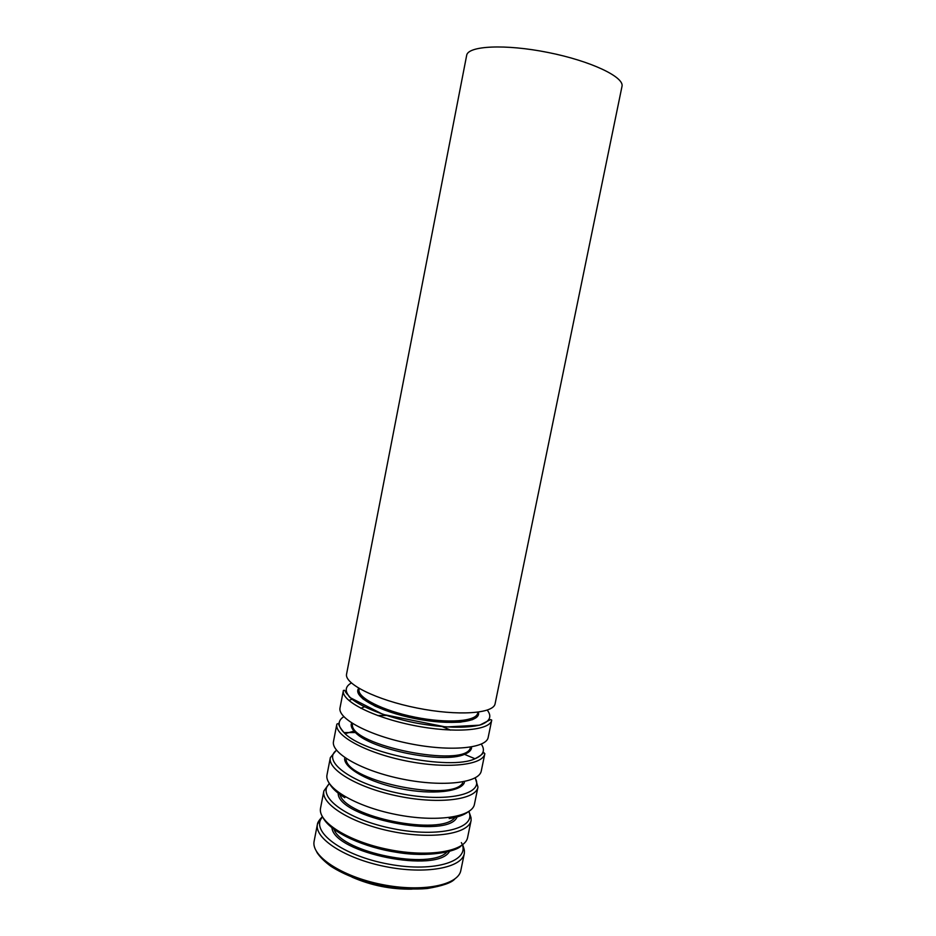 <?xml version="1.0" encoding="UTF-8"?>
<svg xmlns="http://www.w3.org/2000/svg" width="936" height="936" viewBox="0 0 936 936"><rect width="100%" height="100%" fill="white"/><g stroke="black" fill="none" stroke-linecap="round" stroke-linejoin="round"><path stroke-width="1.4" d="M352.018 877.137C371.147 885.491 391.154 889.492 412.027 889.13M466.654 55.399C467.801 45.782 505.147 43.84 548.005 52.463C590.897 60.969 624.628 77.126 621.984 86.44L495.121 703.673C493.728 713.653 457.868 716.251 417.011 708.025C376.143 699.917 344.027 683.748 346.589 673.99L466.654 55.399M353.223 731.32L345.185 733.684M450.544 730.103L442.576 726.734M386.229 715.478L377.582 715.513M364.385 706.832L360.851 708.306M352.03 699.25L349.151 700.339M346.437 692.815L346.648 693.798M359.05 691.142L358.465 693.833M476.518 717.432L477.021 714.718M359.05 689.411C356.979 697.577 382.707 710.763 415.186 717.198C447.63 723.739 476.459 721.457 477.688 713.115L477.559 715.373L475.5 718.041L472.434 719.667L460.43 722.147C448.016 722.709 433.719 721.679 417.55 719.07C401.404 715.619 387.211 711.302 374.985 706.118L363.145 699.052L359.752 695.647L358.289 691.54L359.05 689.411M358.769 688.241C351.936 696.279 378.752 711.418 414.905 718.555C451.035 725.856 481.607 722.194 478.39 712.144M351.351 682.976C344.506 686.872 344.542 692.149 351.48 698.794C362.466 707.616 386.697 716.976 414.086 722.65C441.558 727.939 467.532 728.617 481.057 724.686C490.019 721.211 492.09 716.356 487.27 710.131M343.395 690.452C340.739 700.69 372.715 717.327 413.536 725.423C454.334 733.637 490.253 730.571 491.739 720.088L488.194 737.346C486.603 748.332 450.625 751.9 409.886 743.687C369.123 735.614 337.276 718.497 340.037 707.733L343.395 690.452L344.553 690.288L349.865 697.495L383 714.414L445.805 726.991L479.688 725.166L490.593 719.562L491.739 720.088M352.404 724.628C350.333 745.501 464.174 768.257 470.281 748.18M351.281 723.867C350.778 726.488 352.158 729.378 355.434 732.549C370.902 749.596 443.605 764.115 464.443 754.334C468.679 752.661 471.065 750.52 471.604 747.911M343.606 716.777C337.557 720.825 337.685 726.09 343.992 732.572C362.021 753.117 450.462 770.784 474.997 758.745C483.304 755.188 485.456 750.38 481.42 744.319M351.421 725.084C351.269 727.366 352.603 729.858 355.434 732.549L343.992 732.572C336.82 723.832 339.335 723.598 338.458 723.434L336.855 724.113C334.012 735.357 365.719 752.93 406.435 760.991C447.115 769.193 483.14 765.157 484.836 753.679L483.62 752.45C482.742 752.251 484.977 753.433 474.997 758.745L464.443 754.334C468.082 752.93 470.281 751.152 471.019 748.975M336.855 724.113L333.52 741.312C330.572 753.07 362.138 771.112 402.796 779.162C443.43 787.351 479.501 782.835 481.303 770.843L484.836 753.679M346.074 759.564C347.888 781.501 452.591 802.421 462.7 782.87M344.635 758.523C344.132 768.468 369.427 782.508 400.889 788.732C432.327 795.073 461.062 791.833 464.431 782.461M330.35 757.61L335.989 750.684C321.879 761.787 353.211 784.298 399.929 793.506C446.601 802.971 484.181 794.219 475.43 778.541L477.968 787.106L474.458 804.188C472.446 817.151 436.27 822.627 395.752 814.449C355.2 806.422 323.903 787.468 327.027 774.727L330.35 757.61C327.319 769.848 358.757 788.334 399.356 796.372C439.932 804.562 476.061 799.566 477.968 787.106M339.955 794.5C345.08 817.187 441.464 836.445 454.931 817.467M338.188 793.166C337.264 817.725 448.484 839.943 457.072 816.929M329.46 783.689C315.479 795.904 346.495 819.527 392.909 828.652C439.276 838.059 476.986 828.173 468.76 811.524M329.296 783.444L323.879 790.943C320.662 804.164 351.831 823.563 392.324 831.566C432.795 839.732 469.03 833.812 471.124 820.357C470.843 816.286 471.65 819.573 468.924 811.418M329.355 783.537L323.879 790.943L320.58 807.967C317.257 821.691 348.286 841.558 388.732 849.549C429.144 857.715 465.426 851.304 467.637 837.357L471.124 820.357M334.07 829.495C342.178 852.602 430.537 870.258 446.905 852.041M331.929 827.845C334.292 853.234 437.58 873.873 449.526 851.35M322.557 817.011C309.266 830.747 342.131 855.785 388.943 864.197C435.708 872.914 471.604 860.593 461.354 842.611M322.288 816.543L317.444 824.101C314.04 838.293 344.939 858.593 385.328 866.572C425.693 874.727 462.021 867.871 464.326 853.457C464.42 850.52 464.747 850.695 462.665 844.693M322.347 816.66C319.235 819.959 317.608 822.44 317.444 824.101L314.157 841.054C310.647 855.738 341.418 876.494 381.759 884.462C422.066 892.616 458.441 885.269 460.851 870.363L464.326 853.457M345.56 691.973L345.899 692.582M330.162 784.66C332.748 788.954 337.627 793.307 344.811 797.694M467.743 812.155C463.706 815.127 457.529 817.257 449.21 818.555M323.318 818.228C331.753 833.134 365.169 847.571 396.08 852.228C428.395 857.902 456.943 851.409 461.155 845.77M316.473 851.479L317.339 853.035C320.416 857.516 324.967 861.951 330.993 866.35C345.021 875.312 362.677 881.923 383.947 886.205C399.649 888.884 414.086 889.656 427.272 888.51C442.272 885.982 451.409 882.847 454.709 879.103"/></g></svg>
